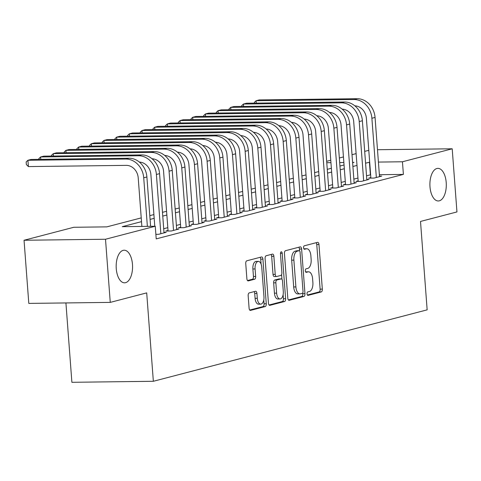 <?xml version="1.0" encoding="UTF-8"?>
<svg xmlns="http://www.w3.org/2000/svg" width="481" height="481" viewBox="0 0 481 481"><rect width="100%" height="100%" fill="white"/><g stroke="black" fill="none" stroke-linecap="round" stroke-linejoin="round"><path stroke-width="0.72" d="M307.04 293.873A1.75 0.878 89.3 0 0 307.936 295.394A1.75 0.878 89.3 0 0 308.044 295.382L321.266 291.931A2.501 1.257 89.3 0 0 322.324 289.129L318.969 244.498A2.501 1.257 89.3 0 0 317.694 242.328A2.501 1.257 89.3 0 0 317.538 242.346L304.317 245.797A1.75 0.878 89.3 0 0 303.577 247.757A1.75 0.878 89.3 0 0 304.467 249.278A1.75 0.878 89.3 0 0 304.575 249.266L306.289 248.821A8.003 4.022 89.3 0 1 306.782 248.755A8.003 4.022 89.3 0 1 310.864 255.718L311.147 259.433A8.003 4.022 89.3 0 1 307.762 268.404L306.048 268.855A1.75 0.878 89.3 0 0 305.309 270.815A1.75 0.878 89.3 0 0 306.205 272.336A1.75 0.878 89.3 0 0 306.313 272.324L308.02 271.879A8.003 4.022 89.3 0 1 308.519 271.807A8.003 4.022 89.3 0 1 312.602 278.77L312.878 282.491A8.003 4.022 89.3 0 1 309.493 291.462L307.786 291.913A1.75 0.878 89.3 0 0 307.04 293.873M132.473 264.4A16.306 8.201 89.3 0 0 124.158 250.216A16.306 8.201 89.3 0 0 116.252 268.632A16.306 8.201 89.3 0 0 124.567 282.822A16.306 8.201 89.3 0 0 132.473 264.4M446.212 182.546A16.306 8.201 89.3 0 0 437.896 168.362A16.306 8.201 89.3 0 0 429.984 186.778A16.306 8.201 89.3 0 0 438.299 200.968A16.306 8.201 89.3 0 0 446.212 182.546M249.212 292.905A2.501 1.257 89.3 0 0 248.16 295.713L249.098 308.231A2.501 1.257 89.3 0 0 250.373 310.407A2.501 1.257 89.3 0 0 250.529 310.389L265.211 306.553A2.501 1.257 89.3 0 0 266.27 303.751L262.915 259.127A2.501 1.257 89.3 0 0 261.64 256.95A2.501 1.257 89.3 0 0 261.484 256.968L246.801 260.798A2.501 1.257 89.3 0 0 245.743 263.606L246.879 278.727A2.501 1.257 89.3 0 0 248.154 280.904A2.501 1.257 89.3 0 0 248.31 280.886L254.593 279.245A2.501 1.257 89.3 0 0 255.651 276.443L255.086 268.939A6.692 3.367 89.3 0 1 258.333 261.381A6.692 3.367 89.3 0 1 261.742 267.202L263.955 296.585A6.692 3.367 89.3 0 1 260.708 304.142A6.692 3.367 89.3 0 1 257.299 298.322L256.926 293.422A2.501 1.257 89.3 0 0 255.651 291.245A2.501 1.257 89.3 0 0 255.501 291.27L249.212 292.905M377.489 149.723L452.2 148.791L456.95 211.935L420.508 221.446L427.152 309.848L153.349 381.283L146.699 292.881L110.257 302.387L105.507 239.243L24.05 240.26L73.803 227.279L106.83 226.87L141.228 217.893M452.2 148.791L402.447 161.772L378.415 162.073M141.51 221.645L122.24 226.677L155.261 226.262L156.211 238.889L403.397 174.399L402.447 161.772M155.261 226.262L105.507 239.243M287.794 298.136A2.501 1.257 89.3 0 0 289.069 300.312A2.501 1.257 89.3 0 0 289.225 300.288L303.908 296.458A2.501 1.257 89.3 0 0 304.966 293.657L301.611 249.032A2.501 1.257 89.3 0 0 300.336 246.855A2.501 1.257 89.3 0 0 300.18 246.873L285.498 250.703A2.501 1.257 89.3 0 0 284.439 253.511L287.794 298.136M284.56 301.509L269.877 305.339A2.501 1.257 89.3 0 1 269.721 305.363A2.501 1.257 89.3 0 1 268.446 303.186L265.091 258.556A2.501 1.257 89.3 0 1 266.149 255.754L272.432 254.112A2.501 1.257 89.3 0 1 272.589 254.094A2.501 1.257 89.3 0 1 273.863 256.271L275.222 274.368A2.501 1.257 89.3 0 0 276.497 276.545A2.501 1.257 89.3 0 0 276.653 276.521L280.82 275.433A2.501 1.257 89.3 0 0 281.878 272.631L280.465 253.788A1.75 0.878 89.3 0 1 281.313 251.81A1.75 0.878 89.3 0 1 282.209 253.331L285.618 298.707A2.501 1.257 89.3 0 1 284.56 301.509L282.359 301.533L269.065 305.002M370.839 177.561L368.62 178.138L374.128 178.072L381.734 176.088L379.473 176.118M358.165 180.868L355.946 181.451L361.447 181.379L369.053 179.395L366.799 179.425M345.49 184.175L343.272 184.758L348.773 184.686L356.379 182.702L354.118 182.732M332.81 187.482L330.591 188.065L336.099 187.993L343.705 186.009L341.444 186.039M320.136 190.789L317.917 191.372L323.424 191.3L331.03 189.316L328.77 189.346M307.461 194.102L305.243 194.679L310.744 194.607L318.35 192.622L316.089 192.653M294.781 197.408L292.568 197.986L298.07 197.913L305.675 195.929L303.415 195.959M282.106 200.715L279.888 201.292L285.395 201.22L293.001 199.236L290.74 199.266M269.432 204.022L267.214 204.599L272.715 204.533L280.321 202.543L278.06 202.573M256.758 207.329L254.539 207.906L260.041 207.84L267.646 205.856L265.386 205.88M244.077 210.636L241.859 211.213L247.366 211.147L254.972 209.163L252.711 209.187M231.403 213.943L229.184 214.52L234.686 214.454L242.292 212.47L240.037 212.494M218.729 217.25L216.51 217.827L222.012 217.761L229.617 215.777L227.357 215.801M206.048 220.557L203.83 221.134L209.337 221.068L216.943 219.083L214.682 219.108M193.374 223.863L191.155 224.441L196.663 224.374L204.269 222.39L202.008 222.42M180.7 227.17L178.481 227.747L183.982 227.681L191.588 225.697L189.328 225.727M168.019 230.477L165.807 231.054L171.308 230.988L178.914 229.004L176.653 229.034M155.868 234.331L158.634 234.295L166.24 232.311L163.979 232.341M403.397 174.399L379.365 174.699M370.635 174.807L366.522 175.818M357.954 178.054L353.848 179.124M345.274 181.361L341.173 182.431M332.599 184.668L328.499 185.738M319.925 187.975L315.819 189.045M307.251 191.282L303.144 192.352M294.57 194.589L290.47 195.659M281.896 197.895L277.79 198.966M269.222 201.202L265.115 202.273M256.541 204.509L252.441 205.579M243.867 207.816L239.76 208.886M231.193 211.123L227.086 212.199M218.512 214.436L214.412 215.506M205.838 217.743L201.737 218.813M193.164 221.05L189.057 222.12M180.489 224.356L176.383 225.427M167.809 227.663L163.708 228.734M65.921 302.94L71.891 382.299L153.349 381.283M110.257 302.387L28.8 303.403L24.05 240.26M326.659 161.309L330.766 160.239M339.333 158.002L343.44 156.932M352.014 154.696L356.114 153.625M364.688 151.389L368.795 150.319M352.615 162.74L354.01 162.374L352.591 162.392M343.861 162.5L339.676 162.554M330.946 162.662L326.767 162.716M149.801 215.656L153.902 214.586M162.476 212.349L166.576 211.279M175.15 209.043L179.257 207.972M187.824 205.736L191.931 204.665M200.505 202.429L204.605 201.359M213.179 199.122L217.286 198.052M225.854 195.815L229.96 194.739M238.534 192.502L242.634 191.432M251.208 189.195L255.309 188.125M263.883 185.888L267.989 184.818M276.557 182.582L280.663 181.511M289.237 179.275L293.338 178.204M301.912 175.968L306.018 174.898M314.586 172.661L318.693 171.591M327.266 169.354L331.367 168.284M339.941 166.047L344.047 164.977M369.685 162.181L365.578 163.185M357.004 165.422L352.898 166.492M344.324 168.729L340.223 169.805M331.649 172.042L327.549 173.112M318.975 175.349L314.869 176.419M306.301 178.655L302.194 179.726M293.62 181.962L289.52 183.033M280.946 185.269L276.84 186.339M268.272 188.576L264.165 189.646M255.591 191.883L251.491 192.953M242.917 195.19L238.816 196.26M230.243 198.497L226.136 199.567M217.568 201.804L213.462 202.874M204.888 205.11L200.787 206.181M192.214 208.417L188.107 209.488M179.539 211.724L175.433 212.794M166.859 215.031L162.758 216.101M154.185 218.338L150.078 219.408M370.376 174.813L369.426 162.181M308.519 271.807L306.319 271.837A8.003 4.022 89.3 0 0 305.82 271.903L308.02 271.879M306.782 248.755L304.581 248.779A8.003 4.022 89.3 0 0 304.088 248.845L306.289 248.821M307.377 295.009L319.065 291.961A2.501 1.257 89.3 0 0 320.124 289.153L316.763 244.528A2.501 1.257 89.3 0 0 316.149 242.707M299.543 250.835L299.41 249.056A2.501 1.257 89.3 0 0 298.791 247.234M288.414 299.958L301.707 296.488A2.501 1.257 89.3 0 0 302.765 293.687L302.711 292.977M302.278 293.344A1.75 0.878 89.3 0 0 303.018 291.384L300.072 252.212A1.75 0.878 89.3 0 0 299.182 250.685A1.75 0.878 89.3 0 0 299.074 250.703L297.27 251.172A8.003 4.022 89.3 0 0 293.885 260.149L295.893 286.923A8.003 4.022 89.3 0 0 299.976 293.885A8.003 4.022 89.3 0 0 300.475 293.819L302.278 293.344M297.09 250.727A1.75 0.878 89.3 0 0 296.981 250.715A1.75 0.878 89.3 0 0 296.867 250.733L299.074 250.703M299.976 293.885L297.775 293.915A8.003 4.022 89.3 0 1 293.693 286.953L291.678 260.173A8.003 4.022 89.3 0 1 295.063 251.202L296.867 250.733M274.453 276.551A2.501 1.257 89.3 0 1 274.296 276.569A2.501 1.257 89.3 0 1 273.022 274.392L271.663 256.295A2.501 1.257 89.3 0 0 271.043 254.479M281.601 274.597L281.956 279.311M283.117 294.745L283.417 298.731L285.618 298.707M276.635 293.145A6.692 3.367 89.3 0 0 280.05 298.966A6.692 3.367 89.3 0 0 283.291 291.414L282.515 281.06A2.501 1.257 89.3 0 0 281.241 278.884A2.501 1.257 89.3 0 0 281.084 278.908L276.918 279.99A2.501 1.257 89.3 0 0 275.86 282.798L276.635 293.145L274.435 293.176A6.692 3.367 89.3 0 0 277.844 298.996L280.05 298.966M279.19 278.932A2.501 1.257 89.3 0 0 279.04 278.914A2.501 1.257 89.3 0 0 278.884 278.932L281.084 278.908M274.435 293.176L273.659 282.822A2.501 1.257 89.3 0 1 274.711 280.02L278.884 278.932M282.359 301.533A2.501 1.257 89.3 0 0 283.417 298.731M260.708 304.142L258.507 304.166A6.692 3.367 89.3 0 1 255.098 298.346L254.726 293.452A2.501 1.257 89.3 0 0 254.112 291.63M258.333 261.381L256.132 261.411A6.692 3.367 89.3 0 0 252.886 268.969L255.086 268.939M247.499 280.549L252.393 279.269A2.501 1.257 89.3 0 0 253.451 276.467L252.886 268.969M261.081 264.093L260.714 259.151A2.501 1.257 89.3 0 0 260.095 257.335M249.717 310.053L263.011 306.583A2.501 1.257 89.3 0 0 264.069 303.782L263.774 299.916M357.124 98.701L353.956 99.525L256.09 100.745L259.259 99.922L357.124 98.701A19.108 16.384 75.4 0 1 375.06 117.436L379.515 176.665M353.956 99.525A19.108 16.384 75.4 0 1 371.891 118.26L376.346 177.495M370.881 178.114L366.39 118.332A12.74 10.925 -104.6 0 0 354.852 105.844M254.377 103.126L254.323 102.429L256.09 100.745L256.271 103.108M344.45 102.008L341.276 102.832L243.416 104.052L246.585 103.229L344.45 102.008A19.108 16.384 75.4 0 1 362.385 120.743L366.835 179.972M341.276 102.832A19.108 16.384 75.4 0 1 359.217 121.573L363.666 180.802M358.207 181.421L353.709 121.639A12.74 10.925 -104.6 0 0 342.177 109.151M241.702 106.439L241.648 105.736L243.416 104.052L243.596 106.415M331.77 105.315L328.601 106.139L230.742 107.359L233.91 106.535L331.77 105.315A19.108 16.384 75.4 0 1 349.705 124.05L354.16 183.279M328.601 106.139A19.108 16.384 75.4 0 1 346.536 124.88L350.992 184.109M345.532 184.728L341.035 124.946A12.74 10.925 -104.6 0 0 329.503 112.458M229.022 109.746L228.974 109.043L230.742 107.359L230.916 109.722M319.095 108.622L315.927 109.446L218.067 110.666L221.236 109.842L319.095 108.622A19.108 16.384 75.4 0 1 337.031 127.357L341.486 186.586M315.927 109.446A19.108 16.384 75.4 0 1 333.862 128.186L338.317 187.416M332.852 188.035L328.361 128.253A12.74 10.925 -104.6 0 0 316.823 115.765M216.348 113.053L216.294 112.35L218.067 110.666L218.242 113.029M306.421 111.929L303.252 112.752L205.387 113.973L208.556 113.149L306.421 111.929A19.108 16.384 75.4 0 1 324.356 130.664L328.812 189.899M303.252 112.752A19.108 16.384 75.4 0 1 321.188 131.493L325.637 190.723M320.178 191.342L315.68 131.56A12.74 10.925 -104.6 0 0 304.148 119.072M203.673 116.36L203.619 115.656L205.387 113.973L205.567 116.336M293.741 115.236L290.572 116.059L192.713 117.28L195.881 116.456L293.741 115.236A19.108 16.384 75.4 0 1 311.682 133.971L316.131 193.206M290.572 116.059A19.108 16.384 75.4 0 1 308.507 134.8L312.963 194.029M307.503 194.649L303.006 134.866A12.74 10.925 -104.6 0 0 291.474 122.378M190.993 119.667L190.945 118.963L192.713 117.28L192.887 119.643M281.066 118.542L277.898 119.366L180.038 120.587L183.207 119.763L281.066 118.542A19.108 16.384 75.4 0 1 299.002 137.277L303.457 196.513M277.898 119.366A19.108 16.384 75.4 0 1 295.833 138.107L300.288 197.336M294.823 197.956L290.332 138.173A12.74 10.925 -104.6 0 0 278.8 125.685M178.319 122.974L178.265 122.27L180.038 120.587L180.213 122.95M268.392 121.849L265.223 122.673L167.358 123.9L170.527 123.07L268.392 121.849A19.108 16.384 75.4 0 1 286.327 140.584L290.783 199.819M265.223 122.673A19.108 16.384 75.4 0 1 283.159 141.414L287.614 200.643M282.149 201.262L277.651 141.48A12.74 10.925 -104.6 0 0 266.119 128.992M165.644 126.281L165.59 125.577L167.358 123.9L167.538 126.256M255.712 125.156L252.543 125.98L154.684 127.206L157.852 126.377L255.712 125.156A19.108 16.384 75.4 0 1 273.653 143.891L278.102 203.126M252.543 125.98A19.108 16.384 75.4 0 1 270.484 144.721L274.934 203.95M269.474 204.569L264.977 144.787A12.74 10.925 -104.6 0 0 253.445 132.299M152.97 129.587L152.916 128.884L154.684 127.206L154.864 129.563M243.037 128.463L239.869 129.293L142.009 130.513L145.178 129.684L243.037 128.463A19.108 16.384 75.4 0 1 260.973 147.198L265.428 206.433M239.869 129.293A19.108 16.384 75.4 0 1 257.804 148.028L262.259 207.257M256.794 207.876L252.303 148.094A12.74 10.925 -104.6 0 0 240.771 135.606M140.29 132.894L140.242 132.191L142.009 130.513L142.184 132.87M230.363 131.77L227.194 132.6L129.329 133.82L132.497 132.99L230.363 131.77A19.108 16.384 75.4 0 1 248.298 150.511L252.753 209.74M227.194 132.6A19.108 16.384 75.4 0 1 245.13 151.335L249.585 210.564M244.12 211.183L239.628 151.401A12.74 10.925 -104.6 0 0 228.09 138.919M127.615 136.201L127.561 135.498L129.329 133.82L129.509 136.177M217.689 135.077L214.514 135.907L116.655 137.127L119.823 136.297L217.689 135.077A19.108 16.384 75.4 0 1 235.624 153.818L240.073 213.047M214.514 135.907A19.108 16.384 75.4 0 1 232.455 154.641L236.905 213.871M231.445 214.49L226.948 154.714A12.74 10.925 -104.6 0 0 215.416 142.226M114.941 139.508L114.887 138.805L116.655 137.127L116.835 139.484M205.008 138.384L201.84 139.213L103.98 140.434L107.149 139.604L205.008 138.384A19.108 16.384 75.4 0 1 222.944 157.125L227.399 216.354M201.84 139.213A19.108 16.384 75.4 0 1 219.775 157.948L224.23 217.178M218.771 217.797L214.273 158.021A12.74 10.925 -104.6 0 0 202.741 145.533M102.261 142.815L102.212 142.117L103.98 140.434L104.155 142.791M192.334 141.691L189.165 142.52L91.306 143.741L94.474 142.911L192.334 141.691A19.108 16.384 75.4 0 1 210.269 160.432L214.724 219.661M189.165 142.52A19.108 16.384 75.4 0 1 207.101 161.255L211.556 220.49M206.09 221.11L201.599 161.327A12.74 10.925 -104.6 0 0 190.061 148.839M89.586 146.122L89.532 145.424L91.306 143.741L91.48 146.098M179.66 144.997L176.491 145.827L78.625 147.048L81.794 146.218L179.66 144.997A19.108 16.384 75.4 0 1 197.595 163.738L202.05 222.968M176.491 145.827A19.108 16.384 75.4 0 1 194.426 164.562L198.881 223.797M193.416 224.417L188.919 164.634A12.74 10.925 -104.6 0 0 177.387 152.146M76.912 149.429L76.858 148.731L78.625 147.048L78.806 149.405M166.979 148.304L163.811 149.134L65.951 150.355L69.12 149.525L166.979 148.304A19.108 16.384 75.4 0 1 184.92 167.045L189.37 226.274M163.811 149.134A19.108 16.384 75.4 0 1 181.746 167.869L186.201 227.104M180.742 227.723L176.244 167.941A12.74 10.925 -104.6 0 0 164.712 155.453M64.232 152.736L64.183 152.038L65.951 150.355L66.125 152.711M154.305 151.611L151.136 152.441L53.277 153.661L56.445 152.832L154.305 151.611A19.108 16.384 75.4 0 1 172.24 170.352L176.695 229.581M151.136 152.441A19.108 16.384 75.4 0 1 169.071 171.176L173.527 230.411M168.061 231.03L163.57 171.248A12.74 10.925 -104.6 0 0 152.038 158.76M51.557 156.042L51.503 155.345L53.277 153.661L53.451 156.018M141.63 154.918L138.462 155.748L40.596 156.968L43.765 156.145L141.63 154.918A19.108 16.384 75.4 0 1 159.566 173.659L164.021 232.888M138.462 155.748A19.108 16.384 75.4 0 1 156.397 174.483L160.852 233.718M154.78 226.268L150.89 174.555A12.74 10.925 -104.6 0 0 139.358 162.067M38.883 159.349L38.829 158.652L40.596 156.968L40.777 159.331M128.95 158.231L125.781 159.055L27.922 160.275L31.091 159.451L128.95 158.231A19.108 16.384 75.4 0 1 146.891 176.966L150.601 226.323M125.781 159.055A19.108 16.384 75.4 0 1 143.723 177.796L147.372 226.359M141.871 226.431L138.215 177.862A12.74 10.925 -104.6 0 0 126.256 165.368L28.397 166.588L26.341 164.484L26.154 161.959L27.922 160.275L28.397 166.588M316.763 244.528L318.969 244.498M320.124 289.153L322.324 289.129M319.065 291.961L321.266 291.931M299.41 249.056L301.611 249.032M302.765 293.687L304.966 293.657M301.707 296.488L303.908 296.458M288.913 300.294L289.225 300.288M295.063 251.202L297.27 251.172M291.678 260.173L293.885 260.149M293.693 286.953L295.893 286.923M269.564 305.345L269.877 305.339M271.663 256.295L273.863 256.271M273.022 274.392L275.222 274.368M280.459 253.355L282.209 253.331M274.711 280.02L276.918 279.99M273.659 282.822L275.86 282.798M254.726 293.452L256.926 293.422M255.098 298.346L257.299 298.322M253.451 276.467L255.651 276.443M252.393 279.269L254.593 279.245M247.998 280.886L248.31 280.886M260.714 259.151L262.915 259.127M264.069 303.782L266.27 303.751M263.011 306.583L265.211 306.553M250.216 310.389L250.529 310.389M375.06 117.436L371.891 118.26M362.385 120.743L359.217 121.573M349.705 124.05L346.536 124.88M337.031 127.357L333.862 128.186M324.356 130.664L321.188 131.493M311.682 133.971L308.507 134.8M299.002 137.277L295.833 138.107M286.327 140.584L283.159 141.414M273.653 143.891L270.484 144.721M260.973 147.198L257.804 148.028M248.298 150.511L245.13 151.335M235.624 153.818L232.455 154.641M222.944 157.125L219.775 157.948M210.269 160.432L207.101 161.255M197.595 163.738L194.426 164.562M184.92 167.045L181.746 167.869M172.24 170.352L169.071 171.176M159.566 173.659L156.397 174.483M146.891 176.966L143.723 177.796M296.981 250.715L299.182 250.685M274.296 276.569L276.497 276.545M279.04 278.914L281.241 278.884"/></g></svg>
